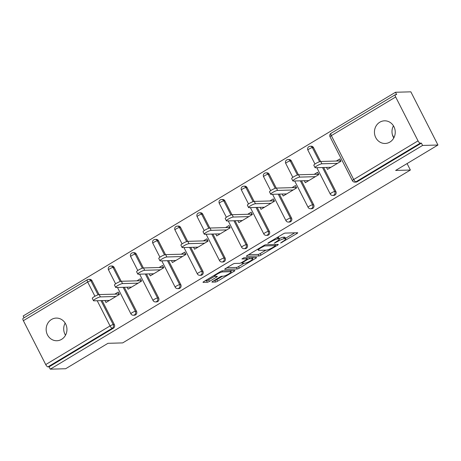 <?xml version="1.0" encoding="UTF-8"?>
<svg xmlns="http://www.w3.org/2000/svg" width="461" height="461" viewBox="0 0 461 461"><rect width="100%" height="100%" fill="white"/><g stroke="black" fill="none" stroke-linecap="round" stroke-linejoin="round"><path stroke-width="0.69" d="M280.605 243.056L296.872 233.56A1.74 0.317 153 0 0 297.731 232.788A1.74 0.317 153 0 0 297.581 232.742L285.175 233.087A1.74 0.317 153 0 0 283.094 233.946L268.285 242.843L267.795 243.42L271.166 241.668A5.561 1.014 153 0 1 277.833 238.925L278.865 238.896A5.561 1.014 153 0 1 279.36 239.052A5.561 1.014 153 0 1 276.612 241.512L274.197 243.235L277.574 241.489A5.561 1.014 153 0 1 284.241 238.746L285.273 238.717A5.561 1.014 153 0 1 285.768 238.873A5.561 1.014 153 0 1 283.019 241.334L280.605 243.056M61.613 339.336A11.329 10.401 -91.6 0 0 66.58 326.451A11.329 10.401 -91.6 0 0 56.236 318.084A11.329 10.401 -91.6 0 0 51.499 319.485A11.329 10.401 -91.6 0 0 46.526 332.369A11.329 10.401 -91.6 0 0 56.87 340.737A11.329 10.401 -91.6 0 0 61.613 339.336M389.897 142.069A11.329 10.401 -91.6 0 0 394.87 129.184A11.329 10.401 -91.6 0 0 384.526 120.817A11.329 10.401 -91.6 0 0 379.783 122.217A11.329 10.401 -91.6 0 0 374.816 135.102A11.329 10.401 -91.6 0 0 385.16 143.469A11.329 10.401 -91.6 0 0 389.897 142.069M212.78 281.308A1.74 0.317 153 0 0 211.922 282.08A1.74 0.317 153 0 0 212.077 282.126L215.558 282.028A1.74 0.317 153 0 0 217.638 281.17L234.084 271.287A1.74 0.317 153 0 0 234.943 270.521A1.74 0.317 153 0 0 234.787 270.469L222.386 270.82A1.74 0.317 153 0 0 220.306 271.673L203.86 281.556A1.74 0.317 153 0 0 203.001 282.328A1.74 0.317 153 0 0 203.157 282.374L207.358 282.259A1.74 0.317 153 0 0 209.438 281.4L216.48 277.17A1.74 0.317 153 0 0 217.338 276.404A1.74 0.317 153 0 0 217.183 276.352L215.097 276.41A4.65 0.847 153 0 1 214.688 276.283A4.65 0.847 153 0 1 217.696 273.817A4.65 0.847 153 0 1 222.554 271.932L230.719 271.702A4.65 0.847 153 0 1 231.134 271.834A4.65 0.847 153 0 1 228.126 274.301A4.65 0.847 153 0 1 223.262 276.185L221.902 276.22A1.74 0.317 153 0 0 219.822 277.078L212.78 281.308M395.671 96.977L331.35 135.626L353.708 179.513L418.029 140.859L395.671 96.977A2.657 0.934 59 0 1 395.354 94.666A2.657 0.934 59 0 1 395.538 94.62L396.662 94.586L395.475 92.263L410.849 91.831L437.95 145.019L395.636 170.449L410.376 170.034L122.701 342.898L107.96 343.312L65.646 368.737L50.272 369.169L422.576 145.451L421.394 143.123L420.271 143.158L355.944 181.807L357.068 181.778L421.394 143.123M437.95 145.019L422.576 145.451M258.903 255.982A1.74 0.317 153 0 0 260.984 255.123L277.43 245.24A1.74 0.317 153 0 0 278.288 244.474A1.74 0.317 153 0 0 278.133 244.422L265.732 244.774A1.74 0.317 153 0 0 263.652 245.627L247.205 255.509A1.74 0.317 153 0 0 246.347 256.281A1.74 0.317 153 0 0 246.502 256.328L258.903 255.982L258.114 254.432A1.74 0.317 153 0 0 260.194 253.573L265.882 250.156M255.757 258.264L239.311 268.146A1.74 0.317 153 0 1 237.231 269.005L224.83 269.351A1.74 0.317 153 0 1 224.674 269.305A1.74 0.317 153 0 1 225.533 268.533L232.569 264.303A1.74 0.317 153 0 1 234.655 263.45L239.685 263.306A1.74 0.317 153 0 0 241.766 262.453L246.433 259.647A1.74 0.317 153 0 0 247.292 258.875A1.74 0.317 153 0 0 247.142 258.828L241.904 258.973L243.852 257.803L256.46 257.445A1.74 0.317 153 0 1 256.616 257.497A1.74 0.317 153 0 1 255.757 258.264L255.359 257.48M118.65 294.861L118.235 294.043L119.042 293.559M140.801 281.55L140.38 280.737L141.193 280.248M162.952 268.244L162.531 267.426L163.344 266.936M185.103 254.933L184.682 254.115L185.495 253.631M207.254 241.622L206.833 240.803L207.646 240.319M229.405 228.31L228.984 227.492L229.797 227.008M251.556 214.999L251.136 214.181L251.948 213.697M273.707 201.688L273.287 200.875L274.099 200.385M295.858 188.382L295.438 187.564L296.25 187.074M318.009 175.071L317.589 174.252L318.401 173.768M410.376 170.034L407.08 163.569M393.913 137.73L392.403 134.762M418.029 140.859A2.657 0.934 59 0 0 420.271 143.158M340.16 161.759L339.74 160.941L340.546 160.457M50.272 369.169L49.085 366.841L47.961 366.875A2.657 0.934 -121 0 1 45.725 364.576L23.367 320.689A2.657 0.934 -121 0 1 23.05 318.384L87.371 279.735A2.657 0.934 -121 0 0 87.688 282.04L23.367 320.689M24.081 317.767L23.171 315.981L395.475 92.263M336.3 161.039L339.78 158.947L340.967 161.275L327.477 169.377L326.474 167.412M87.555 279.683A2.657 2.438 88.4 0 1 88.668 279.354L89.791 279.326A2.657 2.438 88.4 0 1 91.993 280.697L99.069 294.591M102.135 300.595L114.357 324.584A2.657 2.438 88.4 0 1 113.412 328.192L112.288 328.22L47.961 366.875M49.085 366.841L113.412 328.192M357.068 181.778A2.657 2.438 88.4 0 1 355.961 182.107L354.837 182.135A2.657 2.438 88.4 0 0 355.944 181.807A2.657 0.934 59 0 1 353.708 179.513A2.657 0.484 153 0 0 352.394 180.689A2.657 2.657 0 0 0 354.837 182.135M136.508 311.273A2.657 2.438 88.4 0 1 134.451 315.209L133.327 315.243A2.657 2.438 88.4 0 0 134.439 314.915A2.657 2.438 -91.6 0 0 135.384 311.308L136.508 311.273L124.286 287.289M109.706 266.372A2.657 2.438 88.4 0 1 110.819 266.049L111.942 266.014A2.657 2.438 88.4 0 1 114.144 267.392L121.22 281.279M158.659 297.967A2.657 2.438 88.4 0 1 156.602 301.897L155.478 301.932A2.657 2.438 88.4 0 0 156.59 301.603A2.657 2.438 -91.6 0 0 157.535 297.996L158.659 297.967L146.437 273.978M131.858 253.066A2.657 2.438 88.4 0 1 132.97 252.737L134.093 252.703A2.657 2.438 88.4 0 1 136.295 254.08L143.371 267.968M180.81 284.656A2.657 2.438 88.4 0 1 178.753 288.586L177.629 288.621A2.657 2.438 88.4 0 0 178.741 288.292A2.657 2.438 -91.6 0 0 179.686 284.685L180.81 284.656L168.582 260.667M154.009 239.755A2.657 2.438 88.4 0 1 155.121 239.426L156.244 239.392A2.657 2.438 88.4 0 1 158.446 240.769L165.522 254.656M202.961 271.345A2.657 2.438 88.4 0 1 200.904 275.28L199.78 275.309A2.657 2.438 88.4 0 0 200.892 274.981A2.657 2.438 -91.6 0 0 201.837 271.373L202.961 271.345L190.733 247.355M176.16 226.443A2.657 2.438 88.4 0 1 177.272 226.115L178.395 226.086A2.657 2.438 88.4 0 1 180.597 227.457L187.673 241.345M225.106 258.033A2.657 2.438 88.4 0 1 223.055 261.969L221.931 261.998A2.657 2.438 88.4 0 0 223.043 261.669A2.657 2.438 -91.6 0 0 223.988 258.068L225.106 258.033L212.884 234.044M198.311 213.132A2.657 2.438 88.4 0 1 199.423 212.803L200.541 212.775A2.657 2.438 88.4 0 1 202.748 214.146L209.824 228.034M247.257 244.722A2.657 2.438 88.4 0 1 245.206 248.658L244.082 248.686A2.657 2.438 88.4 0 0 245.194 248.364A2.657 2.438 -91.6 0 0 246.139 244.756L247.257 244.722L235.035 220.733M220.462 199.82A2.657 2.438 88.4 0 1 221.574 199.492L222.692 199.463A2.657 2.438 88.4 0 1 224.899 200.835L231.975 214.728M269.408 231.41A2.657 2.438 88.4 0 1 267.357 235.346L266.233 235.381A2.657 2.438 88.4 0 0 267.345 235.052A2.657 2.438 -91.6 0 0 268.29 231.445L269.408 231.41L257.186 207.427M242.613 186.509A2.657 2.438 88.4 0 1 243.725 186.186L244.843 186.152A2.657 2.438 88.4 0 1 247.05 187.529L254.126 201.417M291.559 218.105A2.657 2.438 88.4 0 1 289.508 222.035L288.384 222.069A2.657 2.438 88.4 0 0 289.496 221.741A2.657 2.438 -91.6 0 0 290.442 218.134L291.559 218.105L279.337 194.116M264.764 173.203A2.657 2.438 88.4 0 1 265.876 172.875L266.994 172.84A2.657 2.438 88.4 0 1 269.201 174.218L276.277 188.105M313.711 204.793A2.657 2.438 88.4 0 1 311.659 208.724L310.535 208.758A2.657 2.438 88.4 0 0 311.648 208.43A2.657 2.438 -91.6 0 0 312.587 204.822L313.711 204.793L301.488 180.804M286.915 159.892A2.657 2.438 88.4 0 1 288.021 159.564L289.145 159.529A2.657 2.438 88.4 0 1 291.352 160.906L298.428 174.794M335.862 191.482A2.657 2.438 88.4 0 1 333.81 195.418L332.686 195.447A2.657 2.438 88.4 0 0 333.799 195.118A2.657 2.438 -91.6 0 0 334.738 191.511L335.862 191.482L323.639 167.493M309.066 146.581A2.657 2.438 88.4 0 1 310.172 146.252L311.296 146.223A2.657 2.438 88.4 0 1 313.503 147.595L320.579 161.483M304.323 180.724L305.326 182.689L318.816 174.586L317.629 172.258L314.148 174.35M282.172 194.035L283.175 196L296.665 187.892L295.478 185.57L291.997 187.656M260.021 207.346L261.024 209.311L274.514 201.203L273.327 198.881L269.846 200.967M237.87 220.658L238.873 222.623L252.363 214.515L251.176 212.187L247.695 214.279M215.719 233.969L216.722 235.934L230.212 227.826L229.025 225.498L225.55 227.59M193.568 247.275L194.571 249.24L208.061 241.138L206.874 238.81L203.399 240.901M171.417 260.586L172.42 262.551L185.91 254.449L184.723 252.121L181.248 254.213M149.266 273.897L150.269 275.862L163.759 267.755L162.572 265.432L159.097 267.518M127.115 287.209L128.118 289.174L141.608 281.066L140.421 278.744L136.946 280.83M104.964 300.52L105.967 302.485L119.457 294.377L118.27 292.049L114.795 294.141M393.446 125.824A11.329 10.401 -91.6 0 0 393.786 137.972M65.157 323.092A11.329 10.401 -91.6 0 0 65.497 335.239M285.768 238.873L284.979 237.323A5.561 1.014 153 0 0 284.483 237.167L285.273 238.717M279.159 238.66A5.561 1.014 153 0 1 283.446 237.196L284.483 237.167M279.36 239.052L278.571 237.501A5.561 1.014 153 0 0 278.075 237.346L278.865 238.896M277.407 237.363L278.075 237.346M285.509 238.366L294.735 232.822M248.554 254.697L258.114 254.432M274.935 246.191L275.424 245.621L264.539 245.926L261.064 247.736A5.561 1.014 153 0 0 258.31 250.202A5.561 1.014 153 0 0 258.805 250.358L266.245 250.15A5.561 1.014 153 0 0 272.912 247.407L274.935 246.191M253.613 257.526L252.467 258.218M244.209 263.179L238.521 266.596L239.311 268.146M226.881 267.72L236.441 267.455A1.74 0.317 153 0 0 238.521 266.596M244.9 263.162A4.65 0.847 153 0 0 249.764 261.278A4.65 0.847 153 0 0 252.772 258.811A4.65 0.847 153 0 0 252.357 258.679L249.482 258.759A1.74 0.317 153 0 0 247.401 259.618L242.728 262.424A1.74 0.317 153 0 0 241.869 263.191A1.74 0.317 153 0 0 242.025 263.243L244.9 263.162M247.275 257.705A1.74 0.317 153 0 0 246.819 257.947M205.208 280.743L206.568 280.709A1.74 0.317 153 0 0 208.649 279.85L214.665 276.237M214.135 280.495L214.768 280.478A1.74 0.317 153 0 0 216.849 279.62L222.536 276.202M230.823 271.224L231.941 270.549M320.718 161.477L321.905 163.799A4.074 0.743 153 0 0 317.646 165.447A4.074 0.743 153 0 0 315.013 167.614L313.826 165.286A4.074 0.743 -27 0 1 316.459 163.125A4.074 0.743 -27 0 1 320.718 161.477L339.74 160.941M315.013 167.614A4.074 0.743 153 0 0 315.37 167.723L330.958 167.291M321.905 163.799L337.487 163.361M298.567 174.782L299.754 177.11A4.074 0.743 153 0 0 295.495 178.759A4.074 0.743 153 0 0 292.862 180.919L291.675 178.597A4.074 0.743 -27 0 1 294.308 176.436A4.074 0.743 -27 0 1 298.567 174.782L317.589 174.252M292.862 180.919A4.074 0.743 153 0 0 293.219 181.035L308.807 180.597M299.754 177.11L315.336 176.672M276.416 188.094L277.603 190.422A4.074 0.743 153 0 0 273.344 192.07A4.074 0.743 153 0 0 270.711 194.231L269.524 191.909A4.074 0.743 -27 0 1 272.157 189.742A4.074 0.743 -27 0 1 276.416 188.094L295.438 187.564M270.711 194.231A4.074 0.743 153 0 0 271.068 194.346L286.656 193.908M277.603 190.422L293.184 189.984M254.265 201.405L255.452 203.733A4.074 0.743 153 0 0 251.193 205.381A4.074 0.743 153 0 0 248.56 207.542L247.373 205.214A4.074 0.743 -27 0 1 250.006 203.053A4.074 0.743 -27 0 1 254.265 201.405L273.287 200.875M248.56 207.542A4.074 0.743 153 0 0 248.923 207.657L264.505 207.22M255.452 203.733L271.033 203.295M232.114 214.717L233.301 217.045A4.074 0.743 153 0 0 229.042 218.693A4.074 0.743 153 0 0 226.409 220.854L225.222 218.526A4.074 0.743 -27 0 1 227.855 216.365A4.074 0.743 -27 0 1 232.114 214.717L251.136 214.181M226.409 220.854A4.074 0.743 153 0 0 226.772 220.969L242.353 220.531M233.301 217.045L248.882 216.607M209.962 228.028L211.15 230.35A4.074 0.743 153 0 0 206.891 232.004A4.074 0.743 153 0 0 204.258 234.165L203.071 231.837A4.074 0.743 -27 0 1 205.704 229.676A4.074 0.743 -27 0 1 209.962 228.028L228.984 227.492M204.258 234.165A4.074 0.743 153 0 0 204.621 234.274L220.202 233.842M211.15 230.35L226.731 229.918M187.811 241.339L188.998 243.662A4.074 0.743 153 0 0 184.74 245.31A4.074 0.743 153 0 0 182.107 247.476L180.919 245.148A4.074 0.743 -27 0 1 183.553 242.987A4.074 0.743 -27 0 1 187.811 241.339L206.833 240.803M182.107 247.476A4.074 0.743 153 0 0 182.47 247.586L198.051 247.154M188.998 243.662L204.58 243.224M165.66 254.645L166.847 256.973A4.074 0.743 153 0 0 162.589 258.621A4.074 0.743 153 0 0 159.955 260.782L158.768 258.46A4.074 0.743 -27 0 1 161.402 256.299A4.074 0.743 -27 0 1 165.66 254.645L184.682 254.115M159.955 260.782A4.074 0.743 153 0 0 160.319 260.897L175.9 260.459M166.847 256.973L182.429 256.535M143.509 267.956L144.696 270.284A4.074 0.743 153 0 0 140.438 271.932A4.074 0.743 153 0 0 137.804 274.093L136.617 271.771A4.074 0.743 -27 0 1 139.257 269.604A4.074 0.743 -27 0 1 143.509 267.956L162.531 267.426M137.804 274.093A4.074 0.743 153 0 0 138.167 274.209L153.749 273.771M144.696 270.284L160.278 269.846M121.358 281.268L122.545 283.596A4.074 0.743 153 0 0 118.287 285.244A4.074 0.743 153 0 0 115.653 287.405L114.466 285.077A4.074 0.743 -27 0 1 117.106 282.916A4.074 0.743 -27 0 1 121.358 281.268L140.38 280.737M115.653 287.405A4.074 0.743 153 0 0 116.016 287.52L131.598 287.082M122.545 283.596L138.127 283.158M99.207 294.579L100.394 296.907A4.074 0.743 153 0 0 96.136 298.555A4.074 0.743 153 0 0 93.502 300.716L92.315 298.388A4.074 0.743 -27 0 1 94.954 296.227A4.074 0.743 -27 0 1 99.207 294.579L118.235 294.043M93.502 300.716A4.074 0.743 153 0 0 93.865 300.831L109.447 300.393M100.394 296.907L115.976 296.469M281.85 242.037L282.063 242.457M269.034 242.394L269.253 242.82M275.442 242.215L275.655 242.636M331.217 133.269A2.657 0.934 59 0 0 331.033 133.321A2.657 0.934 59 0 0 331.35 135.626A2.657 0.484 153 0 0 330.036 136.802L352.394 180.689M45.725 364.576L110.046 325.927L97.213 300.733M94.926 296.244L87.688 282.04A2.657 0.484 -27 0 1 90.869 280.732L98.055 294.833M101.011 300.63L113.233 324.619A2.657 2.438 -91.6 0 1 112.288 328.22A2.657 0.934 -121 0 1 110.046 325.927A2.657 0.484 -27 0 1 113.233 324.619L114.357 324.584M313.503 147.595L312.379 147.629L319.565 161.73M322.516 167.527L334.738 191.511A2.657 0.484 -27 0 0 331.557 192.825A2.657 0.484 153 0 0 330.243 194A2.657 2.657 0 0 0 332.686 195.447M307.885 150.113A2.657 0.484 153 0 1 309.198 148.938A2.657 0.484 -27 0 1 312.379 147.629A2.657 2.438 88.4 0 0 310.172 146.252A2.657 2.657 0 0 0 307.885 150.113L314.978 164.035M291.352 160.906L290.228 160.935L297.414 175.042M300.365 180.833L312.587 204.822A2.657 0.484 -27 0 0 309.406 206.13A2.657 0.484 153 0 0 308.092 207.312A2.657 2.657 0 0 0 310.535 208.758M269.201 174.218L268.077 174.246L275.263 188.353M278.214 194.144L290.442 218.134A2.657 0.484 -27 0 0 287.255 219.442A2.657 0.484 153 0 0 285.941 220.617A2.657 2.657 0 0 0 288.384 222.069M247.05 187.529L245.926 187.558L253.112 201.659M256.062 207.456L268.29 231.445A2.657 0.484 -27 0 0 265.104 232.753A2.657 0.484 153 0 0 263.79 233.929A2.657 2.657 0 0 0 266.233 235.381M224.899 200.835L223.775 200.869L230.961 214.97M233.917 220.767L246.139 244.756A2.657 0.484 -27 0 0 242.953 246.065A2.657 0.484 153 0 0 241.639 247.24A2.657 2.657 0 0 0 244.082 248.686M202.748 214.146L201.624 214.181L208.81 228.281M211.766 234.079L223.988 258.068A2.657 0.484 -27 0 0 220.802 259.376A2.657 0.484 153 0 0 219.488 260.551A2.657 2.657 0 0 0 221.931 261.998M180.597 227.457L179.473 227.492L186.659 241.593M189.615 247.39L201.837 271.373A2.657 0.484 -27 0 0 198.651 272.687A2.657 0.484 153 0 0 197.337 273.863A2.657 2.657 0 0 0 199.78 275.309M158.446 240.769L157.322 240.798L164.508 254.904M167.464 260.695L179.686 284.685A2.657 0.484 -27 0 0 176.5 285.993A2.657 0.484 153 0 0 175.186 287.174A2.657 2.657 0 0 0 177.629 288.621M136.295 254.08L135.171 254.109L142.357 268.216M145.313 274.007L157.535 297.996A2.657 0.484 -27 0 0 154.349 299.304A2.657 0.484 153 0 0 153.04 300.48A2.657 2.657 0 0 0 155.478 301.932M114.144 267.392L113.02 267.42L120.206 281.521M123.162 287.318L135.384 311.308A2.657 0.484 -27 0 0 132.198 312.616A2.657 0.484 153 0 0 130.889 313.791A2.657 2.657 0 0 0 133.327 315.243M91.993 280.697L90.869 280.732A2.657 2.438 88.4 0 0 88.668 279.354A2.657 2.657 0 0 0 87.371 279.735M285.734 163.425A2.657 0.484 153 0 1 287.047 162.249A2.657 0.484 -27 0 1 290.228 160.935A2.657 2.438 88.4 0 0 288.021 159.564A2.657 2.657 0 0 0 285.734 163.425L292.827 177.347M263.583 176.73A2.657 0.484 153 0 1 264.896 175.555A2.657 0.484 -27 0 1 268.077 174.246A2.657 2.438 88.4 0 0 265.876 172.875A2.657 2.657 0 0 0 263.583 176.73L270.676 190.658M241.431 190.041A2.657 0.484 153 0 1 242.745 188.866A2.657 0.484 -27 0 1 245.926 187.558A2.657 2.438 88.4 0 0 243.725 186.186A2.657 2.657 0 0 0 241.431 190.041L248.525 203.969M219.28 203.353A2.657 0.484 153 0 1 220.594 202.177A2.657 0.484 -27 0 1 223.775 200.869A2.657 2.438 88.4 0 0 221.574 199.492A2.657 2.657 0 0 0 219.28 203.353L226.374 217.281M197.129 216.664A2.657 0.484 153 0 1 198.443 215.489A2.657 0.484 -27 0 1 201.624 214.181A2.657 2.438 88.4 0 0 199.423 212.803A2.657 2.657 0 0 0 197.129 216.664L204.223 230.586M174.978 229.976A2.657 0.484 153 0 1 176.292 228.8A2.657 0.484 -27 0 1 179.473 227.492A2.657 2.438 88.4 0 0 177.272 226.115A2.657 2.657 0 0 0 174.978 229.976L182.072 243.898M152.827 243.287A2.657 0.484 153 0 1 154.141 242.111A2.657 0.484 -27 0 1 157.322 240.798A2.657 2.438 88.4 0 0 155.121 239.426A2.657 2.657 0 0 0 152.827 243.287L159.921 257.209M130.676 256.593A2.657 0.484 153 0 1 131.99 255.417A2.657 0.484 -27 0 1 135.171 254.109A2.657 2.438 88.4 0 0 132.97 252.737A2.657 2.657 0 0 0 130.676 256.593L137.77 270.521M108.525 269.904A2.657 0.484 153 0 1 109.839 268.728A2.657 0.484 -27 0 1 113.02 267.42A2.657 2.438 88.4 0 0 110.819 266.049A2.657 2.657 0 0 0 108.525 269.904L115.619 283.832M283.446 237.196L284.241 238.746M277.349 241.051L277.574 241.489M277.124 237.536L277.833 238.925M270.953 241.241L271.166 241.668M296.475 232.77L296.872 233.56M277.032 244.457L277.43 245.24M260.194 253.573L260.984 255.123M274.865 244.514L275.424 245.621M264.228 245.31L264.539 245.926M262.868 246.099L263.081 246.526M260.845 247.315L261.064 247.736M236.441 267.455L237.231 269.005M246.577 257.728L247.142 258.828M251.798 257.578L252.357 258.679M248.923 257.659L249.482 258.759M247.148 259.128L247.401 259.618M242.515 262.004L242.728 262.424M230.16 270.601L230.719 271.702M222.023 270.889L222.554 271.932M216.076 276.387L216.48 277.17M208.649 279.85L209.438 281.4M206.568 280.709L207.358 282.259M233.687 270.503L234.084 271.287M216.849 279.62L217.638 281.17M214.768 280.478L215.558 282.028M395.354 94.666L331.033 133.321A2.657 2.657 0 0 0 330.036 136.802M316.84 167.683L330.243 194M294.688 180.994L308.092 207.312M272.537 194.306L285.941 220.617M250.386 207.617L263.79 233.929M228.235 220.928L241.639 247.24M206.084 234.234L219.488 260.551M183.933 247.545L197.337 273.863M161.782 260.857L175.186 287.174M139.631 274.168L153.04 300.48M117.48 287.48L130.889 313.791M274.952 244.514L275.534 245.655M257.78 249.159L258.31 250.202M246.704 257.722L247.292 258.875M252.138 257.566L252.772 258.811M241.552 262.574L241.869 263.191M230.5 270.59L231.134 271.834M214.204 275.338L214.688 276.283"/></g></svg>
